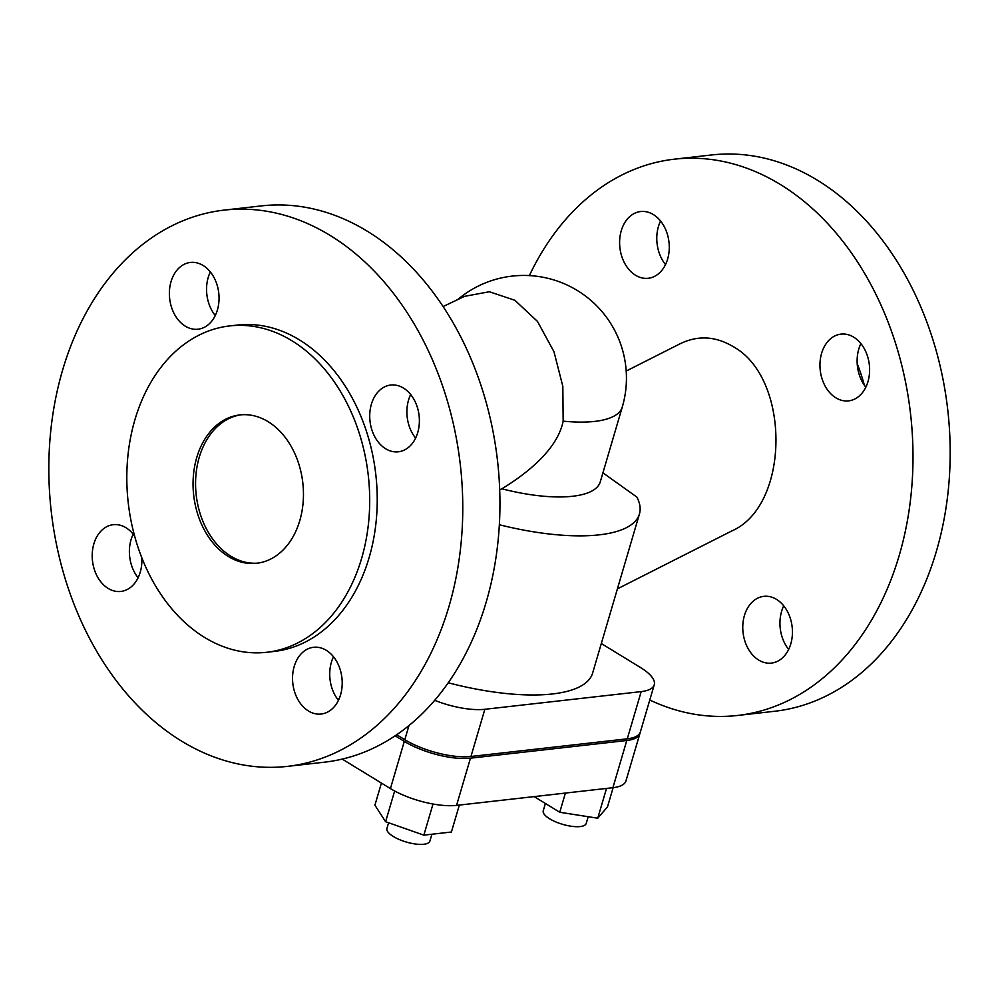 <?xml version="1.0" encoding="UTF-8"?>
<svg xmlns="http://www.w3.org/2000/svg" width="999" height="999" viewBox="0 0 999 999"><rect width="100%" height="100%" fill="white"/><g stroke="black" fill="none" stroke-linecap="round" stroke-linejoin="round"><path stroke-width="1.5" d="M617.394 588.861L731.83 530.931C790.172 505.669 790.833 377.61 732.779 346.391C715.309 336.114 697.789 335.227 680.219 343.706L626.211 371.041M737.487 715.471L774.675 711.263A279.932 205.919 -96.5 0 0 936.375 551.311A279.932 205.919 -96.5 0 0 711.738 154.945L674.562 159.153A279.932 205.919 83.5 0 1 899.2 555.519A279.932 205.919 83.5 0 1 737.487 715.471A279.932 205.919 83.5 0 1 649.775 700.012M744.417 615.534A33.591 24.713 83.5 0 1 763.823 596.341A33.591 24.713 83.5 0 1 790.783 643.905A33.591 24.713 83.5 0 1 771.378 663.099A33.591 24.713 83.5 0 1 744.417 615.534M788.661 649.425A33.591 24.713 83.5 0 1 781.605 611.338A33.591 24.713 83.5 0 1 783.728 605.819M865.833 387.187A33.591 24.713 83.5 0 1 858.778 349.101A33.591 24.713 83.5 0 1 860.901 343.581M867.956 381.68A33.591 24.713 83.5 0 1 848.551 400.874A33.591 24.713 83.5 0 1 821.603 353.309A33.591 24.713 83.5 0 1 841.008 334.116A33.591 24.713 83.5 0 1 867.956 381.68M665.496 264.598A33.591 24.713 83.5 0 1 658.441 226.511A33.591 24.713 83.5 0 1 660.564 221.004M621.266 230.719A33.591 24.713 83.5 0 1 640.671 211.526A33.591 24.713 83.5 0 1 667.619 259.091A33.591 24.713 83.5 0 1 648.214 278.284A33.591 24.713 83.5 0 1 621.266 230.719M857.204 363.624A164.223 120.804 83.5 0 1 864.36 385.214M443.194 306.518L464.547 296.341L489.348 291.745L514.885 300.287L537.462 321.391L553.995 351.773L562.837 386.401L563.161 421.141C557.567 449.225 527.297 473.326 501.873 488.798A102.647 34.565 16.4 0 0 600.249 481.905L622.277 407.055A102.647 34.565 -163.6 0 1 594.642 421.416A102.647 34.565 -163.6 0 1 563.161 421.141M287.262 766.395L324.438 762.187A279.932 205.919 -96.5 0 0 486.151 602.235A279.932 205.919 -96.5 0 0 261.513 205.881L224.325 210.09A279.932 205.919 83.5 0 1 448.976 606.443A279.932 205.919 83.5 0 1 287.262 766.395A279.932 205.919 83.5 0 1 62.625 370.042A279.932 205.919 83.5 0 1 224.325 210.09M340.559 694.829A33.591 24.713 -96.5 0 0 313.599 647.277A33.591 24.713 -96.5 0 0 294.193 666.47A33.591 24.713 -96.5 0 0 321.154 714.035A33.591 24.713 -96.5 0 0 340.559 694.829M338.436 700.349A33.591 24.713 83.5 0 1 331.381 662.262A33.591 24.713 83.5 0 1 333.504 656.743M417.732 432.604A33.591 24.713 -96.5 0 0 390.784 385.04A33.591 24.713 -96.5 0 0 371.378 404.233A33.591 24.713 -96.5 0 0 398.326 451.798A33.591 24.713 -96.5 0 0 417.732 432.604M415.609 438.111A33.591 24.713 83.5 0 1 408.554 400.025A33.591 24.713 83.5 0 1 410.676 394.518M134.64 536.138A33.591 24.713 -96.5 0 0 113.262 524.687A33.591 24.713 -96.5 0 0 93.856 543.881A33.591 24.713 -96.5 0 0 120.817 591.445A33.591 24.713 -96.5 0 0 140.222 572.252A33.591 24.713 -96.5 0 0 141.796 557.729M138.099 577.759A33.591 24.713 83.5 0 1 131.044 539.672A33.591 24.713 83.5 0 1 133.167 534.165M217.395 310.015A33.591 24.713 -96.5 0 0 190.434 262.45A33.591 24.713 -96.5 0 0 171.029 281.643A33.591 24.713 -96.5 0 0 197.989 329.208A33.591 24.713 -96.5 0 0 217.395 310.015M215.272 315.534A33.591 24.713 83.5 0 1 208.217 277.447A33.591 24.713 83.5 0 1 210.339 271.928M266.721 652.285L274.25 651.423A164.223 120.804 -96.5 0 0 376.536 517.095A164.223 120.804 -96.5 0 0 299.45 339.897A164.223 120.804 -96.5 0 0 237.337 325.062L229.795 325.911A164.223 120.804 -96.5 0 0 127.51 460.239A164.223 120.804 -96.5 0 0 204.595 637.437A164.223 120.804 -96.5 0 0 266.721 652.285A164.223 120.804 -96.5 0 0 369.006 517.944A164.223 120.804 -96.5 0 0 291.92 340.759A164.223 120.804 -96.5 0 0 229.795 325.911M241.121 414.797A74.65 54.908 -96.5 0 0 195.816 476.535A74.65 54.908 -96.5 0 0 230.919 556.243A74.65 54.908 -96.5 0 0 257.904 563.111M228.409 556.518A74.65 54.908 -96.5 0 0 256.643 563.274A74.65 54.908 -96.5 0 0 303.147 502.21A74.65 54.908 -96.5 0 0 268.107 421.665A74.65 54.908 -96.5 0 0 239.872 414.922A74.65 54.908 -96.5 0 0 193.369 475.974A74.65 54.908 -96.5 0 0 228.409 556.518M588.186 816.72L586.213 823.426A22.39 7.542 -163.6 0 1 572.127 826.36A22.39 7.542 -163.6 0 1 549.662 818.805A22.39 7.542 -163.6 0 1 543.244 810.776L545.392 803.483M431.905 834.227L429.882 841.108A22.39 7.542 -163.6 0 1 415.784 844.055A22.39 7.542 -163.6 0 1 393.319 836.488A22.39 7.542 -163.6 0 1 386.913 828.471L388.586 822.776M459.34 805.069L451.411 832.017L423.851 835.139L385.602 821.727L374.912 805.194L381.418 783.079M606.518 788.423L597.752 818.206L607.492 806.867L613.136 787.674M423.851 835.139L433.004 804.02M385.602 821.727L394.642 790.996M597.752 818.206L559.752 812.262L534.153 796.603M559.752 812.262L565.397 793.069M342.232 759.103L390.422 788.586A48.526 16.346 16.4 0 0 456.568 805.381L612.899 787.699A48.526 16.346 16.4 0 0 625.961 780.906L639.86 733.703A48.526 16.346 16.4 0 0 640.034 732.841M395.142 735.776L404.308 741.383A48.526 16.346 16.4 0 0 470.454 758.179L626.785 740.496A48.526 16.346 16.4 0 0 639.86 733.703M529.37 275.587A279.932 205.919 83.5 0 1 674.562 159.153M434.665 700.324A48.526 16.346 16.4 0 0 484.84 709.29L641.183 691.608A48.526 16.346 16.4 0 0 654.245 684.827A48.526 16.346 16.4 0 0 640.359 667.432L601.311 643.531M448.226 682.779A149.301 50.275 16.4 0 0 592.619 673.089L639.447 513.948A149.301 50.275 16.4 0 0 636.887 497.102L602.921 472.814M654.245 684.827L640.347 732.017A48.526 16.346 -163.6 0 1 627.285 738.81L470.954 756.493A48.526 16.346 -163.6 0 1 404.807 739.697L396.69 734.74M338.886 699.362L336.738 698.051M499.75 489.822L501.873 488.798M499.388 524.762A149.301 50.275 16.4 0 0 639.447 513.948M612.899 787.699L626.785 740.496M470.454 758.179L456.568 805.381M390.422 788.586L404.308 741.383M404.807 739.697L408.978 725.536M627.285 738.81L641.183 691.608M484.84 709.29L470.954 756.493M622.277 407.055A102.647 102.647 0 0 0 457.592 299.65"/></g></svg>

